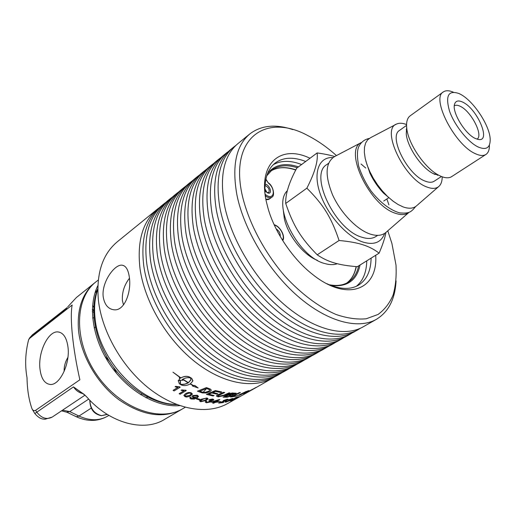 <?xml version="1.0" encoding="UTF-8"?>
<svg xmlns="http://www.w3.org/2000/svg" width="516" height="516" viewBox="0 0 516 516"><rect width="100%" height="100%" fill="white"/><g stroke="black" fill="none" stroke-linecap="round" stroke-linejoin="round"><path stroke-width="0.77" d="M96.718 291.424L95.563 291.121M92.39 309.232L93.68 310.206M93.777 307.246L93.164 306.214M95.731 290.656L96.905 290.992M93.673 310.742L92.37 309.793M92.358 311.535L93.686 312.315M67.725 306.885L76.349 297.564L95.376 282.31C82.45 292.798 76.839 308.903 78.535 330.614C81.154 355.917 97.279 383.652 118.893 399.726C142.448 415.78 163.417 418.966 181.8 409.298L182.438 408.911M64.158 371.365C63.939 366.644 65.177 361.993 67.893 357.407M68.041 347.52C70.092 364.212 59.624 385.594 50.187 384.452C44.415 383.665 40.99 378.267 39.9 368.263C38.152 351.609 48.427 330.717 58.018 331.93C63.462 332.691 66.809 337.89 68.041 347.52M79.877 379.782L35.63 410.31C34.198 411.039 33.011 410.588 32.063 408.956C28.909 400.119 27.225 389.722 27.019 377.757C24.781 365.07 25.336 352.351 28.67 339.593L29.883 338.141L72.169 305.027C69.679 317.366 72.743 348.5 79.877 379.782M97.285 286.844L97.808 286.748M178.788 405.279L178.504 405.731M181.8 409.298L164.359 419.527C143.932 432.189 109.876 423.41 86.862 397.075L84.166 394.405L73.478 386.89L85.282 395.43M95.75 282.026L95.376 282.31M176.949 404.602C155.058 405.047 128.394 389.135 111.462 364.354C94.525 339.573 89.391 308.942 97.769 288.708M206.581 388.561L203.123 392.315M185.218 407.285L182.883 408.659C159.644 422.888 119.415 408.291 96.486 374.326C73.304 340.541 74.543 297.842 96.369 281.53L98.279 280.027M97.846 285.664C87.675 306.04 92.306 338.78 110.334 365.122C128.323 391.489 157.135 407.705 179.813 405.64M356.375 286.27C363.058 280.762 366.521 272.287 366.766 260.832M301.621 164.527C290.547 160.276 281.123 160.308 273.351 164.636M330.13 285.122L328.944 284.639M283.329 210.431L284.316 218.558C287.818 235.464 303.395 255.072 317.372 260.316M123.505 304.917L122.402 300.576C121.899 292.469 124.246 285.032 129.445 278.259M103.213 296.9C101.291 282.375 114.655 263.915 122.176 265.192C125.878 265.792 128.245 269.713 129.297 276.957C131.69 291.295 124.724 311.148 114.075 309.813C108.205 309.084 104.587 304.782 103.213 296.9M212.921 401.764L214.914 401.867L217.352 400.468M305.724 161.463C293.501 156.735 283.4 157.199 275.421 162.85C267.752 168.809 264.282 178.994 265.005 193.403M326.557 283.581C339.605 289.45 350.293 289.96 358.614 285.103C366.708 279.891 370.875 270.906 371.114 258.129M375.693 255.285C378.183 289.424 347.739 302.505 312.928 274.686C293.12 259.393 275.144 232.98 268.217 208.986L266.391 201.872C257.587 163.069 280.904 144.112 310 158.264M387.787 230.807L391.896 243.397L395.985 264.953C396.604 276.015 395.643 286.038 393.102 295.01C389.632 303.202 384.601 309.69 378.022 314.476L366.225 318.772C357.117 319.649 347.068 318.23 336.077 314.496C319.178 307.252 301.383 294.036 285.077 276.331C263.811 251.802 247.886 221.145 241.901 193.764C229.82 136.63 266.701 112.991 308.007 135.682C317.682 140.636 327.163 147.273 336.458 155.587M396.075 280.852C395.127 299.099 388.535 311.941 376.299 319.385C358.072 329.75 327.209 321.803 297.719 296.152C268.268 270.532 243.752 229.433 236.87 194.674C231.781 165.584 236.154 145.293 249.996 133.799C261.367 125.278 275.654 123.885 292.862 129.606M376.299 319.385L362.903 326.97C344.475 337.445 313.58 329.821 284.277 304.601C255.014 279.408 230.858 238.805 224.299 204.291C219.481 175.395 224.067 155.135 238.057 143.513L249.712 134.031M360.607 328.144L358.194 329.634C339.696 340.147 308.794 332.633 279.556 307.568C250.357 282.529 226.331 242.094 219.88 207.671C215.159 178.839 219.816 158.593 233.858 146.931L235.876 145.422M358.194 329.634L354.486 331.736C335.935 342.282 305.027 334.852 275.841 309.903C246.693 284.98 222.77 244.681 216.404 210.328C211.754 181.555 216.468 161.321 230.549 149.621L233.567 147.17M352.228 332.897L349.842 334.362C331.227 344.94 300.312 337.625 271.197 312.825C242.114 288.051 218.313 247.919 212.057 213.65C207.496 184.947 212.282 164.727 226.414 152.988L228.401 151.504M349.842 334.362L346.191 336.432C327.518 347.042 296.603 339.805 267.533 315.121C238.508 290.463 214.804 250.473 208.638 216.269C204.149 187.618 208.986 167.41 223.151 155.645L226.124 153.226M343.966 337.58L341.618 339.018C322.881 349.667 291.959 342.534 262.96 317.998C234 293.488 210.418 253.659 204.355 219.545C199.956 190.965 204.858 170.77 219.074 158.96L221.029 157.496M341.618 339.018L338.012 341.063C319.23 351.731 288.309 344.688 259.361 320.262C230.452 295.861 206.968 256.168 200.988 222.119C196.654 193.597 201.614 173.415 215.862 161.572L218.784 159.199M335.826 342.192L333.504 343.611C314.663 354.318 283.736 347.371 254.852 323.093C226.008 298.835 202.646 259.309 196.77 225.344C192.526 196.886 197.551 176.724 211.844 164.843L213.766 163.398M333.504 343.611L329.95 345.623C311.064 356.35 280.136 349.487 251.311 325.319C222.519 301.176 199.247 261.78 193.455 227.885C189.275 199.479 194.345 179.329 208.677 167.423L211.547 165.088M327.802 346.739L325.506 348.139C306.562 358.897 275.641 352.138 246.874 328.111C218.145 304.105 194.996 264.869 189.301 231.058C185.205 202.724 190.346 182.587 204.717 170.648L206.606 169.222M325.506 348.139L322.003 350.119C303.015 360.903 272.093 354.221 243.378 330.305C214.708 306.407 191.649 267.301 186.031 233.561C182 205.278 187.192 185.154 201.595 173.189L204.42 170.886M319.888 351.222L317.624 352.602C298.577 363.419 267.662 356.827 239.011 333.052C210.405 309.29 187.463 270.339 181.948 236.683C177.994 208.47 183.245 188.366 197.692 176.362L199.55 174.963M317.624 352.602L314.173 354.557C295.081 365.392 264.166 358.884 235.573 335.213C207.013 311.561 184.167 272.738 178.723 239.147C174.84 210.992 180.136 190.894 194.609 178.871L197.389 176.607M312.09 355.64L309.852 357.001C290.714 367.869 259.8 361.452 231.271 337.916C202.782 314.399 180.045 275.731 174.698 242.23C170.893 214.14 176.246 194.061 190.759 182.006L192.591 180.619M309.852 357.001L306.452 358.93C287.27 369.817 256.362 363.477 227.885 340.044C199.44 316.63 176.795 278.092 171.525 244.655C167.784 216.617 173.183 196.557 187.727 184.476L190.462 182.245M304.401 360L302.189 361.335C282.955 372.255 252.06 366.005 223.647 342.708C195.267 319.43 172.737 281.046 167.558 247.686C163.888 219.719 169.345 199.679 183.928 187.566L185.728 186.199M302.189 361.335L298.835 363.238C279.562 374.177 248.667 367.998 220.306 344.804C191.984 321.629 169.538 283.368 164.43 250.079C160.824 222.164 166.326 202.137 180.935 189.998L183.631 187.811M296.816 364.296L294.636 365.618C275.318 376.583 244.429 370.494 216.133 347.429C187.876 324.383 165.539 286.277 160.521 253.072C156.993 225.221 162.546 205.213 177.194 193.049L178.962 191.7M294.636 365.618L291.321 367.489C271.971 378.473 241.088 372.462 212.844 349.493C184.638 326.551 162.392 288.567 157.445 255.426C153.968 227.627 159.567 207.638 174.24 195.448L176.891 193.294M289.334 368.534L287.18 369.837C267.778 380.847 236.909 374.919 208.728 352.08C180.587 329.26 158.451 291.424 153.594 258.374C150.188 230.646 155.845 210.67 170.551 198.454L172.292 197.125M287.18 369.837L283.916 371.681C264.482 382.711 233.619 376.854 205.491 354.118C177.401 331.401 155.348 293.681 150.556 260.69C147.215 233.019 152.91 213.063 167.635 200.821L170.248 198.699M281.955 372.713L279.833 373.997C260.354 385.046 229.497 379.279 201.434 356.666C173.408 334.071 151.465 296.5 146.763 263.599C143.487 235.986 149.234 216.049 163.998 203.788L165.707 202.478M279.833 373.997L276.608 375.816C257.097 386.89 226.253 381.182 198.241 358.672C170.267 336.174 148.408 298.725 143.77 265.882C140.552 238.328 146.338 218.41 161.127 206.123L163.695 204.033M274.68 376.835L272.577 378.099C253.027 389.193 222.196 383.575 194.248 361.181C166.339 338.806 144.583 301.505 140.03 268.746C136.882 241.256 142.713 221.358 157.535 209.045L159.218 207.761M254.872 388.232L227.653 403.531C207.703 414.838 177.072 410.117 149.866 389.077C122.698 368.043 102.097 332.375 98.433 300.557C96.028 273.828 102.374 254.195 117.48 241.643L157.225 209.296M176.349 404.37C141.474 404.692 98.659 360.168 95.067 318.249C93.899 307.53 94.802 297.9 97.769 289.347M337.277 263.721C333.8 264.972 329.75 264.947 325.138 263.637C298.467 257.555 271.726 205.194 287.348 190.707M332.897 157.567C318.94 156.69 312.728 172.447 320.23 193.855C327.576 215.23 347.339 237.212 363.354 242.191C374.261 245.274 381.356 242.346 384.639 233.393M377.706 235.361L375.783 236.586C372.197 238.805 367.618 239.037 362.058 237.276C335.194 230.162 308.684 174.479 326.789 164.591L328.537 163.314M361.039 163.998L365.767 168.061M386.852 198.957L388.909 204.846M361.387 142.513C343.308 149.872 369.488 205.445 395.366 213.25C401.138 215.269 405.699 214.966 409.033 212.347L386.258 232.135C382.427 235.612 377.099 236.264 370.269 234.096C356.982 229.762 340.663 212.915 332.556 194.855C324.648 175.105 325.383 162.308 334.761 156.471L361.303 142.558M438.581 186.676L416.715 205.678C413.503 208.593 408.943 208.993 403.028 206.877L397.984 204.465L392.715 200.905L387.419 196.319L382.285 190.868L377.512 184.754L373.274 178.194L369.727 171.435L366.999 164.727L365.186 158.322L364.348 152.439L364.49 147.292L365.605 143.042L367.631 139.83L370.482 137.746L395.985 124.375M442.212 176.807C442.206 181.077 441.148 184.238 439.032 186.289C436.239 188.824 432.208 189.069 426.938 187.018C404.234 179.233 380.486 128.942 396.656 124.021C399.326 122.84 402.628 123.014 406.569 124.556M437.536 174.885L437.478 175.33M441.425 176.504L434.188 181.226C431.918 182.651 428.893 182.612 425.12 181.103C407.453 174.937 388.232 136.295 399.584 130.374L406.563 125.394M406.215 129.497L406.627 129.6M435.13 174.524L433.169 173.582C421.404 167.694 407.388 147.099 406.26 134.037L406.66 127.31M489.381 145.073C489.529 149.685 488.375 152.813 485.917 154.465L451.629 176.646C449.017 178.272 445.508 178.181 441.109 176.375L438.793 175.259C424.855 168.28 408.085 143.642 406.743 128.168C406.118 122.086 407.272 117.958 410.214 115.79L443.354 91.925C445.785 90.281 449.101 90.364 453.3 92.171M485.917 154.465C483.434 156.006 480.022 155.793 475.675 153.82C455.138 145.551 430.725 98.208 443.354 91.925M478.3 147.06C468.102 142.364 454.454 125.349 449.513 111.063C445.198 95.718 448.365 89.881 459.021 93.551L460.124 94.093C473.217 100.51 489.877 125.569 490.187 139.339C490.284 147.789 486.324 150.362 478.3 147.06M462.917 102.233C477.332 108.882 491.4 141.964 478.5 139.501L475.359 138.488C465.18 134.128 451.855 112.185 454.532 104.284C455.622 100.723 458.421 100.04 462.917 102.233M454.338 105.844C455.776 104.903 457.776 105.071 460.343 106.354C471.263 111.34 483.718 135.676 476.997 139.146M285.709 203.439C293.436 226.021 300.77 238.018 317.211 254.807L339.083 240.488C331.324 217.449 323.538 204.858 306.865 188.172L285.709 203.439C285.354 194.248 289.018 182.503 296.681 168.21L317.134 152.936C324.119 153.897 329.956 155.097 334.639 156.529M306.865 188.172C314.792 172.699 318.217 160.953 317.134 152.936M385.949 232.413C385 237.786 382.724 244.707 379.112 253.162C374.313 249.447 368.908 246.654 362.909 244.778C357.046 242.836 349.106 241.411 339.083 240.488M317.211 254.807C322.681 258.542 328.415 261.257 334.413 262.947C340.321 264.721 347.965 265.972 357.343 266.688L379.112 253.162M365.825 160.934L369.92 173.137C373.403 180.503 377.938 187.16 383.517 193.107L393.508 201.504M193.19 396.604L193.939 397.268L196.835 396.965L197.435 396.294M185.031 395.482L185.65 396.211L189.714 395.372L191.281 393.992L189.707 395.462L185.644 396.301L185.038 395.462L186.592 394.101L189.159 393.082L190.662 393.289L191.275 394.101M229.414 394.772L234.864 393.598L234.522 394.011L229.214 394.863L232.026 393.566L234.896 393.663M225.324 396.662L228.091 396.617L231.478 395.372M199.75 391.231L202.898 392.276L205.31 392.315L208.819 391.18L209.812 390.148M182.825 379.183L188.385 382.685L190.965 379.66M200.679 400.913L201.259 401.3L205.284 400.145L206.884 398.81M225.028 401.977L225.64 401.429L226.543 401.229L226.124 401.725L226.653 401.745L229.265 400.706L229.768 400.319L228.549 400.487L232.174 398.874L228.711 399.823L232.29 398.526L233.187 398.513L230.11 400.487L226.021 402.099L225.06 402.061L226.576 401.319M226.131 401.693L229.717 400.268M228.549 400.487L232.123 398.829M228.711 399.823L233.142 398.449M217.255 402.17L217.991 401.642L220.674 401.642L217.255 402.17L220.674 401.642M212.773 403.202L214.243 402.357L211.076 402.08L219.087 399.565L219.829 399.674L215.817 401.977L216.785 401.99L216.088 402.39L215.127 402.377L213.656 403.222L212.753 403.112L214.076 402.351M219.087 399.565L219.829 399.674M215.972 401.893L216.785 401.99M196.415 398.997L197.17 398.462L200.092 399.384L199.331 399.829L196.415 398.997L197.177 398.552L200.092 399.384M189.753 397.926L190.217 397.172L191.204 397.481L190.894 398.01L191.52 398.61L195.558 397.913L193.036 397.668L191.946 396.494L192.739 395.617L197.28 395.288L198.492 396.488L196.957 397.952L194.177 399.107L190.881 398.965L189.759 397.888L190.217 397.255L191.204 397.565M190.894 398.017L191.52 398.52L195.5 397.855M191.939 396.552L192.745 395.527L197.273 395.204L198.492 396.333M183.89 395.379L185.605 393.56L188.192 392.508L190.933 392.689L192.423 394.031M173.105 390.386L177.872 387.471L175.079 386.768L175.808 386.323L180.194 387.206L174.053 390.954L173.118 390.309L177.775 387.458M179.594 386.761L180.194 387.206M236.618 396.088L246.326 391.399M231.936 392.992L236.244 393.302L232.355 394.998L232.755 395.23L232.161 395.759L227.066 397.21L223.035 397.178L231.936 392.992L236.218 393.224M206.394 394.359L215.43 390.56L221.745 391.979L220.732 392.515L215.578 391.386L212.747 392.553L217.816 393.702L216.791 394.14L211.721 392.979L208.593 394.269L214.108 395.553L213.089 395.991L206.394 394.359L215.436 390.651L221.757 392.07M212.882 392.502L217.816 393.702M208.722 394.218L214.108 395.553M210.534 389.18L211.263 390.302L209.98 391.67L205.974 392.973L202.233 392.915L197.422 391.192L206.477 387.587L210.534 389.18L211.27 390.128M253.337 388.883L256.433 387.239M252.846 389.167L252.382 389.425M178.201 380.892L178.607 379.963L180.51 381.247L178.588 380.04L178.297 380.608L179.284 383.704L181.2 384.904C183.754 386.071 186.734 385.762 190.14 383.981L193.39 385.736L192.339 385.942L198.15 387.968L194.693 385.478L193.642 385.691L190.301 383.878L192.829 381.085L191.72 378.46L189.798 377.241C187.231 375.938 184.244 376.164 180.852 377.925L172.957 372.159L180.69 378.022L180.271 378.305L179.375 377.673L179.736 380.395L183.07 380.208L182.174 379.608L182.593 379.325L188.205 382.866C185.528 384.343 182.928 384.788 180.413 384.201L180.49 381.33M180.078 382.253L180.432 384.123L181.935 384.375L184.812 384.123L188.147 382.827M182.238 379.563L183.07 380.208M179.375 377.673L180.645 377.989M172.957 372.159L180.871 377.847C184.27 376.087 187.25 375.861 189.817 377.157L191.739 378.376L192.907 380.743M190.372 383.833L193.655 385.607L194.706 385.394L198.15 387.968M192.339 385.942L193.274 385.678M216.378 396.049L217.113 395.133L223.576 392.283L224.731 392.534L217.816 395.869L218.849 396.307L224.047 395.095L228.988 392.87L230.123 393.024L224.86 395.411L218.133 396.868L216.378 396.024L217.126 395.224L223.589 392.373L224.731 392.534M230.529 397.004L239.34 392.631L240.392 392.586L232.568 396.417L236.496 395.817L235.502 396.314L230.529 397.004L240.392 392.586M232.819 396.294L236.496 395.817M239.301 395.437L247.957 390.831L248.989 390.599L245.235 393.205L253.343 388.896L244.771 393.566L247.667 391.27L239.301 395.437L248.989 390.599M246.3 392.515L253.343 388.896M243.862 393.934L246.906 391.676M179.155 393.773L183.941 390.876L181.129 390.322L181.858 389.877L186.27 390.548L180.116 394.256L179.168 393.689L183.825 390.87M185.663 390.141L186.27 390.548M199.55 400.984L201.292 399.332L206.942 398.075L208.013 398.81L206.252 400.416L200.647 401.751L199.544 400.861L201.285 399.242L206.935 397.984L208 398.687M205.252 402.093L205.781 401.306L206.793 401.396L206.406 402.009L207.045 402.299L209.857 401.738L210.315 401.267L208.89 400.926L212.702 399.797L208.845 399.694L212.702 399.1L213.817 399.681L213.263 400.281L210.986 400.9L211.483 401.287L210.844 401.919L206.432 402.751L205.252 402.061L205.794 401.396L206.813 401.487M208.89 400.926L212.702 399.797M208.845 399.694L212.682 399.01L213.798 399.577M220.906 402.461L223.847 402.087L223.157 402.59L218.655 403.093L226.795 400.152L227.208 399.797L226.595 399.7L223.222 400.564L227.246 399.339L228.291 399.468L227.627 400.042L220.558 402.583L223.88 402.177M218.655 403.093L227.175 399.726M223.222 400.564L227.214 399.249L228.266 399.378M230.02 400.848L234.374 399.107L232.11 399.623L235.896 397.642L238.94 396.617L233.78 398.913L236.122 398.171L233.303 399.777L230.962 400.758L230.039 400.893L231.542 400.126M231.116 400.422L234.948 398.629M232.11 399.623L235.857 397.552L238.94 396.617M234.599 398.487L236.102 398.133M206.406 402.009L207.064 402.39L210.328 401.358M202.259 399.571L204.833 398.468L206.303 398.442L206.89 398.926L205.291 400.235L201.266 401.39L200.679 400.88L202.259 399.571M181.116 390.406L181.845 389.961L185.65 390.225M217.816 395.869L218.861 396.404L224.067 395.185L229.007 392.96L230.123 393.024M190.585 377.964L190.875 380.008L188.366 382.769L182.754 379.228C185.431 377.764 188.037 377.344 190.585 377.964M252.885 389.245L256.284 387.432M255.691 387.748L252.524 389.496L255.691 387.748M252.788 389.322L255.472 387.884L252.808 389.348M254.04 388.664L255.097 388.09L254.04 388.664M206.477 387.587L210.534 389.264M197.422 391.192L206.477 387.671M199.64 391.276L206.639 388.542L209.451 389.664L209.806 390.283L208.819 391.263L205.316 392.405L202.898 392.36L199.64 391.276M223.035 397.178L231.961 393.082M225.137 396.752L228.207 395.333L231.503 395.462L228.117 396.707L225.137 396.752M175.059 386.845L175.788 386.4L179.574 386.839M185.599 393.643L187.779 392.682L189.778 392.515L191.301 392.921L192.416 394.179L189.798 396.353L186.54 397.043L185.031 396.669L183.883 395.501L185.605 393.56M196.835 397.056L193.939 397.359L193.19 396.578L193.706 396.004L196.77 395.701L197.435 396.404L196.835 396.965M211.089 402.17L219.107 399.655M214.94 401.958L212.669 401.841L217.726 400.352L214.914 401.867M93.802 306.794L92.583 305.595M93.977 317.772L92.661 317.933M107.122 414.329L101.562 415.651C94.106 413.645 90.216 408.537 89.9 400.339M147.653 397.139L145.964 397.765M67.028 307.697L65.751 309.271L29.593 338.025M104.812 356.163L109.437 361.277M113.591 367.36L116.674 373.52M108.87 415.393L107.96 415.967C99.53 420.953 89.868 420.979 78.98 416.057L69.763 411.613L66.693 412.116M95.363 327.105L94.17 327.989M91.274 408.079L78.98 416.057L76.291 416.741L67.106 412.316L61.552 410.833M29.883 338.141L32.456 334.794L29.76 337.754L28.67 339.593M82.992 393.585C79.18 392.857 76.007 390.618 73.478 386.89L34.83 413.555L32.063 408.956M84.985 395.179L52.135 417.128C46.588 419.882 41.461 418.212 36.752 412.11L35.63 410.31M75.871 416.541L76.291 416.741C87.61 421.869 98.169 421.611 107.96 415.967M88.707 399.087L69.763 411.613L62.565 410.162M265.817 179.426L268.372 183.083C276.299 189.43 273.964 201.034 265.85 194.835L265.108 194.293M298.454 166.887C284.993 162.43 274.712 164.61 267.617 173.421M330.846 285.4C347.023 287.386 356.756 280.594 360.039 265.018M274.338 225.124C279.917 226.202 285.509 236.528 282.387 240.043M264.882 190.914L267.694 192.952C272.996 194.88 269.933 184.593 265.101 184.173M280.194 236.38C280.53 233.406 279.182 230.904 276.144 228.878M266.856 192.333L264.869 188.63M264.998 185.379C268.662 187.353 269.9 189.733 268.733 192.532L267.34 192.545L264.876 190.681M277.556 231.62L278.885 234.077M265.921 199.524C267.72 199.75 268.913 199.537 269.513 198.892L265.882 199.318M295.842 169.848C285.903 166.487 277.511 166.907 270.661 171.119M356.117 266.591C354.737 273.932 351.602 279.42 346.72 283.052C351.673 279.369 354.86 273.893 356.292 266.611M265.327 195.957C268.062 197.796 270.294 198.163 272.009 197.054L269.513 198.892M266.811 175.64L271.919 170.087C278.659 165.268 287.128 164.488 297.326 167.732M358.691 265.85C357.046 273.396 353.479 278.892 347.984 282.342C343.095 285.309 337.032 286.135 329.808 284.832M265.301 195.77L265.85 194.835M265.895 179.071L268.372 183.083M93.983 317.811L92.667 318.011M106.728 414.574L101.329 415.722C96.428 414.477 90.3 412.161 89.765 400.197M59.508 332.194L58.018 331.93M52.135 417.128L45.15 419.218C43.305 419.011 40.132 419.708 34.817 413.529M79.967 391.418L78.967 390.728M142.171 394.063L140.539 394.63M67.099 307.613L32.456 334.794M266.527 192.145L264.863 189.159M270.655 171.125C277.389 166.978 285.754 166.623 295.739 170.054M274.164 224.744C280.091 226.111 285.722 236.489 282.749 240.611M268.372 182.877C273.364 185.915 275.093 195.867 272.009 197.054M266.772 175.775L271.919 170.087M123.75 265.63L122.215 265.198M433.169 173.582L438.793 175.259M406.26 134.037L406.743 128.168M388.535 197.841L383.698 201.053M369.217 138.462C364.27 139.449 360.697 142.397 358.485 147.299C357.059 151.252 357.111 157.528 358.652 166.133C361.51 174.782 365.528 182.916 370.72 190.539C378.918 201.395 389.935 210.322 399.932 212.921C409.098 213.637 411.078 212.224 415.657 206.523M272.577 378.099L256 387.6M254.781 388.284L254.298 388.561M96.763 291.392L95.034 292.733"/></g></svg>
